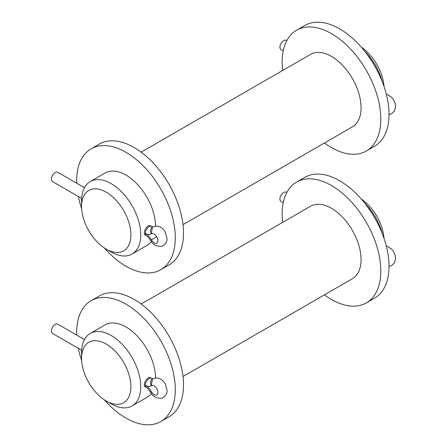 <?xml version="1.0" encoding="UTF-8"?>
<svg xmlns="http://www.w3.org/2000/svg" width="447" height="447" viewBox="0 0 447 447"><rect width="100%" height="100%" fill="white"/><g stroke="black" fill="none" stroke-linecap="round" stroke-linejoin="round"><path stroke-width="0.67" d="M111.169 251.974L106.235 249.13L111.169 251.974A41.85 24.16 -120 0 0 132.094 254.047A41.85 24.16 -120 0 0 132.094 205.721A41.85 24.16 -120 0 0 90.244 181.56A41.85 24.16 -120 0 0 81.572 200.72L81.572 206.413A34.877 20.137 -120 0 0 106.235 249.13A34.877 20.137 -120 0 0 130.898 234.887A34.877 20.137 -120 0 0 106.235 192.176A34.877 20.137 -120 0 0 81.572 206.413M132.094 254.047L146.89 245.504A41.85 24.16 -120 0 0 151.309 241.531M155.556 226.081A41.85 24.16 -120 0 0 137.184 184.114A41.85 24.16 -120 0 0 105.039 173.017L90.244 181.56M151.321 233.932A12.047 6.951 -120 0 0 151.427 233.865L151.321 233.932A12.047 6.951 -120 0 1 145.297 233.334A5.347 3.09 120 0 1 147.633 227.953A5.347 3.09 120 0 1 151.751 226.517L150.712 225.919C147.018 223.416 142.163 233.697 145.364 235.178L146.404 235.781A5.347 3.09 120 0 1 145.297 233.334A12.047 6.951 60 0 1 151.427 239.871L150.55 240.318C148.415 237.296 147.035 235.781 146.404 235.781M382.364 81.935A41.85 24.16 -120 0 0 364.434 50.874M384.007 86.444A34.877 20.137 -120 0 0 361.349 47.198M324.5 142.962A69.754 40.269 -120 0 0 331.473 147.566A69.754 40.269 -120 0 0 366.35 151.019L374.569 146.27A69.754 40.269 -120 0 0 374.569 65.731A69.754 40.269 -120 0 0 304.82 25.457L296.596 30.206A69.754 40.269 -120 0 0 282.649 70.475M366.35 151.019A69.754 40.269 -120 0 0 366.35 70.475A69.754 40.269 -120 0 0 296.596 30.206M183.013 224.651L352.398 126.853A41.85 24.16 -120 0 0 352.398 78.527A41.85 24.16 -120 0 0 310.548 54.366L141.157 152.164M104.307 247.929A69.754 40.269 -120 0 0 125.965 266.216A69.754 40.269 -120 0 0 160.842 269.67L169.061 264.92A69.754 40.269 -120 0 0 169.061 184.382A69.754 40.269 -120 0 0 99.307 144.107L91.087 148.851A69.754 40.269 -120 0 0 76.683 183.175M160.842 269.67A69.754 40.269 -120 0 0 160.842 189.126A69.754 40.269 -120 0 0 91.087 148.851M78.314 196.468A69.754 40.269 -120 0 0 81.65 208.682M286.829 40.627L286.371 40.359A5.347 3.09 120 0 0 282.247 41.794A5.347 3.09 120 0 0 279.917 47.175A5.347 3.09 120 0 0 281.023 49.623L283.23 50.897M84.461 187.667L57.842 172.302A5.347 3.09 120 0 0 53.724 173.732A5.347 3.09 120 0 0 51.388 179.113A5.347 3.09 120 0 0 52.495 181.56L81.645 198.39M156.774 236.781L151.332 239.922M152.628 227.003A5.347 4.364 58.3 0 0 152.393 227.137A5.347 4.364 58.3 0 0 151.427 233.865A5.347 4.364 -122.8 0 1 151.332 233.703L152.366 227.16C159.786 223.74 164.189 230.093 165.245 232.027L167.083 238.659C167.329 243.185 162.837 246.509 161.093 246.364C156.07 246.364 152.556 244.347 150.55 240.313M156.774 236.787L151.427 239.871A5.347 3.09 -120 0 0 156.852 243.09A5.347 3.09 -120 0 0 156.852 236.916A5.347 3.09 -120 0 0 151.505 233.826A5.347 3.09 -120 0 0 151.427 233.87L151.578 233.787M111.169 403.848L106.235 401.004L111.169 403.848A41.85 24.16 -120 0 0 132.094 405.921A41.85 24.16 -120 0 0 132.094 357.594A41.85 24.16 -120 0 0 90.244 333.434A41.85 24.16 -120 0 0 81.572 352.594L81.572 358.287A34.877 20.137 -120 0 0 106.235 401.004A34.877 20.137 -120 0 0 130.898 386.761A34.877 20.137 -120 0 0 106.235 344.05A34.877 20.137 -120 0 0 81.572 358.287M132.094 405.921L146.89 397.377A41.85 24.16 -120 0 0 151.309 393.405M155.556 377.955A41.85 24.16 -120 0 0 137.184 335.993A41.85 24.16 -120 0 0 105.039 324.891L90.244 333.434M151.321 385.806A12.047 6.951 -120 0 0 151.427 385.739L151.321 385.806A12.047 6.951 -120 0 1 145.297 385.208A5.347 3.09 120 0 1 147.633 379.827A5.347 3.09 120 0 1 151.751 378.391L150.712 377.793C147.018 375.29 142.163 385.571 145.364 387.052L146.404 387.655A5.347 3.09 120 0 1 145.297 385.208A12.047 6.951 60 0 1 151.427 391.745L150.55 392.192C148.415 389.169 147.035 387.655 146.404 387.655M382.364 233.809A41.85 24.16 -120 0 0 364.434 202.748M384.007 238.318A34.877 20.137 -120 0 0 361.349 199.071M324.5 294.836A69.754 40.269 -120 0 0 331.473 299.44A69.754 40.269 -120 0 0 366.35 302.893L374.569 298.149A69.754 40.269 -120 0 0 374.569 217.605A69.754 40.269 -120 0 0 304.82 177.33L296.596 182.08A69.754 40.269 -120 0 0 282.649 222.349M366.35 302.893A69.754 40.269 -120 0 0 366.35 222.349A69.754 40.269 -120 0 0 296.596 182.08M183.013 376.525L352.398 278.727A41.85 24.16 -120 0 0 352.398 230.406A41.85 24.16 -120 0 0 310.548 206.24L141.157 304.038M104.307 399.802A69.754 40.269 -120 0 0 125.965 418.09A69.754 40.269 -120 0 0 160.842 421.543L169.061 416.794A69.754 40.269 -120 0 0 169.061 336.256A69.754 40.269 -120 0 0 99.307 295.981L91.087 300.73A69.754 40.269 -120 0 0 76.683 335.049M160.842 421.543A69.754 40.269 -120 0 0 160.842 341A69.754 40.269 -120 0 0 91.087 300.73M78.314 348.342A69.754 40.269 -120 0 0 81.65 360.556M286.829 192.501L286.371 192.238A5.347 3.09 120 0 0 282.247 193.668A5.347 3.09 120 0 0 279.917 199.049A5.347 3.09 120 0 0 281.023 201.496L283.23 202.776M84.461 339.541L57.842 324.176A5.347 3.09 120 0 0 53.724 325.606A5.347 3.09 120 0 0 51.388 330.987A5.347 3.09 120 0 0 52.495 333.434L81.645 350.264M152.628 378.877A5.347 4.364 58.3 0 0 152.393 379.011A5.347 4.364 58.3 0 0 151.427 385.739A5.347 3.09 -120 0 1 151.505 385.7A5.347 3.09 -120 0 1 156.852 388.789A5.347 3.09 -120 0 1 156.852 394.964A5.347 3.09 -120 0 1 151.427 391.745L151.332 391.796M150.55 392.187C152.556 396.221 156.07 398.238 161.093 398.238C162.837 398.383 167.329 395.059 167.083 390.533L165.245 383.9C164.189 381.967 159.786 375.614 152.366 379.034L151.332 385.577A5.347 4.364 -122.8 0 0 151.427 385.744L151.578 385.66M389.019 114.521L391.829 113.599L394.589 110.755L395.612 106.716L395.182 103.419L393.768 100.083L391.734 97.373L387.56 94.596L386.331 94.261M151.751 226.517L152.891 226.964M389.019 266.395L391.829 265.473L394.589 262.629L395.612 258.595L395.182 255.298L393.768 251.957L391.734 249.247L387.56 246.47L386.331 246.135M151.751 378.391L152.891 378.838"/></g></svg>
